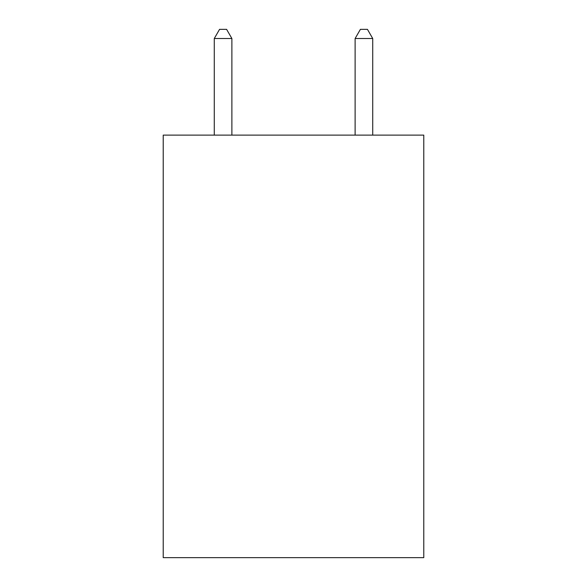 <?xml version="1.0" encoding="UTF-8"?>
<svg xmlns="http://www.w3.org/2000/svg" width="587" height="587" viewBox="0 0 587 587"><rect width="100%" height="100%" fill="white"/><g stroke="black" fill="none" stroke-linecap="round" stroke-linejoin="round"><path stroke-width="0.88" d="M423.777 135.12L423.777 557.65L163.223 557.65L163.223 135.12L423.777 135.12M231.88 135.12L231.88 38.507L214.277 38.507L214.277 135.12M214.277 38.507L219.56 29.35L226.597 29.35L231.88 38.507M372.723 135.12L372.723 38.507L355.12 38.507L355.12 135.12M355.12 38.507L360.403 29.35L367.44 29.35L372.723 38.507"/></g></svg>
